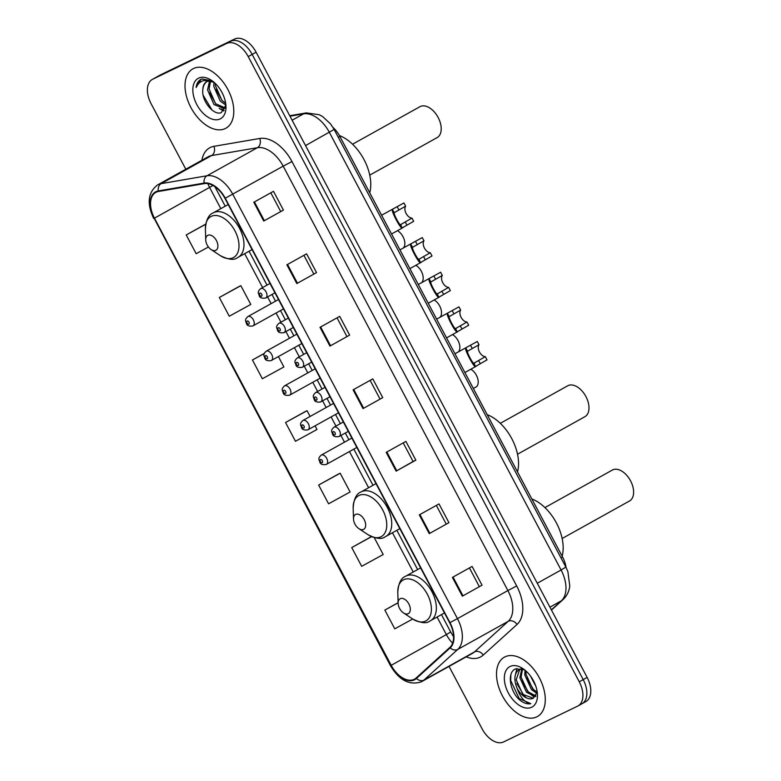 <?xml version="1.0" encoding="UTF-8"?>
<svg xmlns="http://www.w3.org/2000/svg" width="781" height="781" viewBox="0 0 781 781"><rect width="100%" height="100%" fill="white"/><g stroke="black" fill="none" stroke-linecap="round" stroke-linejoin="round"><path stroke-width="1.17" d="M333.028 127.479A21.233 12.838 60.9 0 1 339.891 136.431L562.593 557.038A21.233 12.838 60.9 0 1 566.049 567.436M585.496 701.768A21.233 12.838 -119.1 0 0 585.887 701.553A21.233 12.838 -119.1 0 0 587.127 677.41L256.1 52.21A21.233 12.838 -119.1 0 0 234.603 39.05L160.564 74.849A21.233 12.838 -119.1 0 0 160.164 75.054L156.229 77.251A21.233 12.838 -119.1 0 1 156.62 77.046A21.233 12.838 -119.1 0 0 156.229 77.251L152.285 79.447A21.233 12.838 -119.1 0 0 151.045 103.59L185.8 169.213M581.552 703.954A21.233 12.838 -119.1 0 0 581.952 703.749A21.233 12.838 -119.1 0 0 583.192 679.607L252.165 54.406A21.233 12.838 -119.1 0 0 230.659 41.247L156.62 77.046L230.659 41.247A21.233 12.838 -119.1 0 1 252.165 54.406L583.192 679.607A21.233 12.838 -119.1 0 1 581.952 703.749A21.233 12.838 -119.1 0 1 581.552 703.954M536.781 716.86A33.973 20.54 -119.1 0 0 537.426 716.528A33.973 20.54 -119.1 0 0 539.124 677.381A33.973 20.54 -119.1 0 0 505.004 656.841A33.973 20.54 -119.1 0 0 504.37 657.172A33.973 20.54 -119.1 0 0 502.671 696.32A33.973 20.54 -119.1 0 0 536.781 716.86A33.973 20.54 -119.1 0 0 537.426 716.528A33.973 20.54 -119.1 0 0 539.124 677.381A33.973 20.54 -119.1 0 0 505.004 656.841A33.973 20.54 -119.1 0 0 504.37 657.172A33.973 20.54 -119.1 0 0 502.671 696.32A33.973 20.54 -119.1 0 0 536.781 716.86M225.289 128.543A33.973 20.54 -119.1 0 0 225.924 128.211A33.973 20.54 -119.1 0 0 227.632 89.063A33.973 20.54 -119.1 0 0 193.512 68.523A33.973 20.54 -119.1 0 0 192.878 68.855A33.973 20.54 -119.1 0 0 191.169 108.012A33.973 20.54 -119.1 0 0 225.289 128.543A33.973 20.54 -119.1 0 0 225.924 128.211A33.973 20.54 -119.1 0 0 227.632 89.063A33.973 20.54 -119.1 0 0 193.512 68.523A33.973 20.54 -119.1 0 0 192.878 68.855A33.973 20.54 -119.1 0 0 191.169 108.012A33.973 20.54 -119.1 0 0 225.289 128.543M414.135 679.353A22.649 13.697 60.9 0 1 391.203 665.314L154.453 218.163A22.649 13.697 60.9 0 1 155.77 192.409A22.649 13.697 60.9 0 1 158.504 191.462L204.319 183.594A22.649 13.697 60.9 0 1 224.948 198.364L449.651 622.76A22.649 13.697 60.9 0 1 449.885 647.39L416.117 678.006A22.649 13.697 60.9 0 1 414.555 679.128A22.649 13.697 60.9 0 1 414.135 679.353M414.399 679.851A23.215 14.038 -119.1 0 0 416.429 678.474L450.198 647.859A23.215 14.038 -119.1 0 0 449.963 622.613L225.26 198.218A23.215 14.038 -119.1 0 0 204.114 183.076L158.289 190.945A23.215 14.038 -119.1 0 0 154.14 218.319L390.89 665.461A23.215 14.038 -119.1 0 0 414.399 679.851M205.745 224.088L186.229 234.954L196.168 253.708L208.429 246.991M239.045 286.52L219.334 297.473L229.263 316.227L250.789 304.434L240.86 285.68L238.84 286.617M371.248 536.693L351.743 547.559L361.681 566.313L383.207 554.52L374.236 537.582M338.349 474.077L318.638 485.03L328.576 503.794L350.103 491.991L340.174 473.237L338.144 474.174M305.244 411.558L285.543 422.511L295.472 441.275L316.998 429.472L315.075 425.85M449.046 666.408L482.072 728.79A21.233 12.838 -119.1 0 0 503.569 741.95L577.608 706.151A21.233 12.838 -119.1 0 0 578.008 705.946A21.233 12.838 -119.1 0 0 579.248 681.803L248.221 56.603A21.233 12.838 -119.1 0 0 226.724 43.433L152.685 79.232A21.233 12.838 -119.1 0 0 152.285 79.447M286.891 264.808L306.591 253.835L316.53 272.598L296.829 283.562L286.891 264.808M253.796 202.289L273.496 191.316L283.425 210.079L263.724 221.043L253.796 202.289M386.204 452.365L405.905 441.402L415.834 460.155L396.133 471.128L386.204 452.365M419.309 514.884L439.01 503.921L448.938 522.674L429.238 533.648L419.309 514.884M452.414 577.413L472.105 566.44L482.043 585.194L462.342 596.167L452.414 577.413M319.995 327.327L339.696 316.364L349.624 335.117L329.933 346.081L319.995 327.327M353.1 389.846L372.801 378.883L382.729 397.636L363.028 408.6L353.1 389.846M398.105 602.698L384.848 610.078L394.776 628.832L412.71 619.011M264.329 353.373L252.439 359.992L262.367 378.746L283.894 366.953L278.397 356.575M382.729 397.636L363.028 408.6M349.624 335.117L329.933 346.081M482.043 585.194L462.342 596.167M448.938 522.674L429.238 533.648M415.834 460.155L413.071 461.493M403.221 442.895L413.081 461.493L396.133 471.128M283.425 210.079L263.724 221.043M316.53 272.598L296.829 283.562M285.543 422.511L307.07 410.718L310.106 416.468M307.07 410.718L305.049 411.655M318.638 485.03L340.174 473.237M351.743 547.559L371.639 536.654M384.848 610.078L398.105 602.815M252.439 359.992L264.281 353.51M219.334 297.473L240.86 285.68M186.229 234.954L205.715 224.274M370.126 380.367L379.976 398.974M436.325 505.414L446.176 524.012M469.43 567.933L479.28 586.541M337.021 317.847L346.871 336.455M303.916 255.328L313.767 273.936M270.812 192.809L280.662 211.417M524.568 669.834L515.724 668.868C506.43 672.011 509.944 692.396 520.312 700.459C524.071 703.261 527.575 704.335 530.807 703.671C524.969 702.783 520.4 697.667 517.1 688.325C513.488 679.265 514.308 672.919 519.57 669.288L521.601 668.653M535.825 686.235L530.367 675.858M537.016 693.44L531.451 689.574L524.793 674.979L525.008 670.176M537.211 692.317L532.681 688.881L526.023 674.296L526.003 671.045M535.512 696.632L526.531 692.308L519.863 677.723L521.884 668.731M535.971 695.998L527.761 691.624L521.093 677.039L522.528 668.936M517.1 688.325A16.001 9.675 -119.1 0 0 533.306 698.243L522.831 694.368L516.173 679.782L519.873 669.151M531.685 707.235A23.079 13.951 -119.1 0 0 537.455 694.826A23.079 13.951 -119.1 0 0 522.84 668.575A23.079 13.951 -119.1 0 0 510.1 666.466A23.079 13.951 -119.1 0 0 508.324 692.932A23.079 13.951 -119.1 0 0 531.685 707.235M533.306 698.243L537.23 692.151M530.807 703.671L519.15 698.478L510.696 680.505L510.872 674.725M526.521 697.921L524.08 695.734L516.846 683.473M515.528 674.257L516.915 668.477M533.511 696.574L529.001 692.991L521.767 680.729M537.113 692.981L533.931 690.248L526.697 677.996M629.193 501.158A17.69 10.7 -119.1 0 0 629.525 500.982A17.69 10.7 -119.1 0 0 630.413 480.588A17.69 10.7 -119.1 0 0 612.636 469.898L544.923 507.591M400.243 598.685A8.493 5.135 -119.1 0 0 398.115 603.254A8.493 5.135 -119.1 0 0 403.494 612.919A8.493 5.135 -119.1 0 0 408.19 613.69A8.493 5.135 -119.1 0 0 408.844 603.947A8.493 5.135 -119.1 0 0 400.243 598.685M562.135 556.17A38.923 23.537 -119.1 0 0 531.832 498.942M584.569 416.878A17.69 10.7 -119.1 0 0 584.901 416.703A17.69 10.7 -119.1 0 0 585.789 396.318A17.69 10.7 -119.1 0 0 568.021 385.619L500.309 423.312M355.619 514.406A8.493 5.135 -119.1 0 0 353.5 518.975A8.493 5.135 -119.1 0 0 358.879 528.639A8.493 5.135 -119.1 0 0 363.565 529.411A8.493 5.135 -119.1 0 0 364.219 519.677A8.493 5.135 -119.1 0 0 355.619 514.406M517.51 471.89A38.923 23.537 -119.1 0 0 487.207 414.662M436.804 137.788A17.69 10.7 -119.1 0 0 437.126 137.612A17.69 10.7 -119.1 0 0 438.014 117.228A17.69 10.7 -119.1 0 0 420.246 106.528L352.534 144.221M207.844 235.315A8.493 5.135 -119.1 0 0 205.725 239.884A8.493 5.135 -119.1 0 0 211.104 249.549A8.493 5.135 -119.1 0 0 215.79 250.32A8.493 5.135 -119.1 0 0 216.444 240.587A8.493 5.135 -119.1 0 0 207.844 235.315M369.735 192.8A38.923 23.537 -119.1 0 0 339.423 135.562M213.682 82.015A16.001 9.675 -119.1 0 0 206.838 81.663A16.001 9.675 -119.1 0 0 206.545 81.82A16.001 9.675 -119.1 0 0 202.835 89.717C203.255 85.48 204.876 82.63 207.707 81.185M225.348 107.827L224.235 108.579L213.984 104.576L207.541 89.864L209.533 81.048M225.836 105.093L220.242 101.1L213.799 86.379L213.945 82.23M225.68 103.404L221.804 100.222L215.361 85.51L215.312 83.479M225.24 107.924L215.546 103.707L209.103 88.995L210.519 81.097M212.247 80.882L201.849 78.959L200.785 79.447M220.193 118.917A23.079 13.951 -119.1 0 0 225.963 106.509A23.079 13.951 -119.1 0 0 211.339 80.258A23.079 13.951 -119.1 0 0 198.608 78.149A23.079 13.951 -119.1 0 0 196.822 104.615A23.079 13.951 -119.1 0 0 220.193 118.917M202.835 89.717C201.322 101.384 214.287 116.125 221.335 112.552L225.816 105.308M201.176 79.252C198.345 80.687 196.656 83.44 196.099 87.521C197.788 83.762 200.444 81.419 204.066 80.482L214.189 82.259M196.099 87.521L201.127 79.272M212.051 110.072L203.187 95.292M224.118 110.385L221.433 109.018M215.859 104.039L209.757 92.851M222.116 100.554L216.015 89.366M223.669 110.941L219.158 108.403M473.345 388.479L476.605 386.663A10.612 6.414 60.9 0 0 477.484 377.838A10.612 6.414 60.9 0 0 470.826 369.228M452.492 334.59A10.612 6.414 60.9 0 1 459.072 342.986A10.612 6.414 60.9 0 1 458.467 351.811M434.148 299.953A10.612 6.414 60.9 0 1 440.728 308.349A10.612 6.414 60.9 0 1 440.133 317.174M415.814 265.325A10.612 6.414 60.9 0 1 422.394 273.711A10.612 6.414 60.9 0 1 421.789 282.537M397.47 230.688A10.612 6.414 60.9 0 1 404.05 239.074A10.612 6.414 60.9 0 1 403.455 247.899M478.997 344.724L467.526 351.245C466.696 352.241 472.808 363.79 473.872 363.224L485.313 356.653A7.078 4.276 60.9 0 1 479.456 351.987A7.078 4.276 60.9 0 1 478.997 344.724L477.298 341.492L454.962 353.764M485.313 356.653L487.022 359.875L475.57 366.435L473.872 363.224L474.682 363.028M476.342 366.152L475.57 366.435C474.379 368.495 463.836 348.59 465.827 348.023L466.403 347.399M460.663 310.086L449.182 316.608C448.353 317.603 454.464 329.152 455.528 328.586L466.979 322.016A7.078 4.276 60.9 0 1 461.122 317.35A7.078 4.276 60.9 0 1 460.663 310.086L458.955 306.865L436.628 319.126M466.979 322.016L468.688 325.238L457.236 331.798L455.528 328.586L456.348 328.391M457.998 331.515L457.236 331.798C456.036 333.858 445.492 313.952 447.484 313.386L448.069 312.761M442.319 275.449L430.848 281.97C430.019 282.966 436.13 294.515 437.194 293.949L448.636 287.379A7.078 4.276 60.9 0 1 442.778 282.722A7.078 4.276 60.9 0 1 442.319 275.449L440.621 272.227L418.284 284.489M448.636 287.379L450.344 290.6L438.893 297.17L437.194 293.949L438.004 293.754M439.664 296.878L438.893 297.17C437.702 299.221 427.158 279.315 429.15 278.758L429.726 278.124M423.985 240.812L412.505 247.333C411.675 248.329 417.786 259.878 418.85 259.312L430.302 252.741A7.078 4.276 60.9 0 1 424.444 248.085A7.078 4.276 60.9 0 1 423.985 240.812L422.277 237.59L399.95 249.852M430.302 252.741L432.01 255.963L420.559 262.533L418.85 259.312L419.67 259.116M421.32 262.25L420.559 262.533C419.358 264.583 408.814 244.678 410.806 244.121L411.392 243.487M405.642 206.174L394.171 212.696C393.341 213.691 399.452 225.24 400.516 224.684L411.958 218.104A7.078 4.276 60.9 0 1 406.1 213.447A7.078 4.276 60.9 0 1 405.642 206.174L403.943 202.953L381.606 215.214M411.958 218.104L413.666 221.326L402.215 227.896L400.516 224.684L401.327 224.479M402.986 227.613L402.215 227.896C401.024 229.946 390.48 210.04 392.472 209.484L393.048 208.849M561.012 557.917L562.593 557.038M338.31 137.31L339.891 136.431M587.127 677.41L579.248 681.803M160.564 74.849L152.685 79.232M234.603 39.05L226.724 43.433M256.1 52.21L248.221 56.603M551.366 609.863L561.373 600.794L549.931 607.159M565.874 567.104L561.08 570.003L329.348 132.331A28.311 17.114 -119.1 0 0 303.555 113.87A14.156 11.032 -99.7 0 1 306.347 112.884L319.273 114.739L322.699 116.633L330.597 123.964L334.141 129.441L565.874 567.104L567.885 571.594L569.769 586.053C569.115 591.461 566.86 595.981 563.013 599.613A14.156 11.168 -132.2 0 1 561.373 600.794A28.311 17.114 -119.1 0 0 561.08 570.003L537.269 583.251M289.985 116.203L303.555 113.87L292.123 120.235M334.141 129.441L305.537 145.588M391.203 665.314L446.361 634.592A22.649 13.697 -119.1 0 0 452.629 643.144M201.888 160.251A35.389 21.39 60.9 0 1 210.323 147.482A35.389 21.39 60.9 0 1 213.926 146.34L259.741 138.471A35.389 21.39 60.9 0 1 291.977 161.56L516.68 585.945A35.389 21.39 60.9 0 1 517.042 624.439L483.273 655.054A35.389 21.39 60.9 0 1 466.179 656.86M158.289 190.945A7.078 5.516 -99.7 0 1 161.159 183.642L211.592 155.565A28.311 17.114 -119.1 0 0 208.712 156.473A28.311 17.114 -119.1 0 0 208.176 156.756L157.742 184.833A28.311 17.114 60.9 0 1 161.159 183.642L206.975 175.774A28.311 17.114 60.9 0 1 232.758 194.244L457.461 618.63L449.963 622.613M450.198 647.859A7.078 5.584 -132.2 0 0 457.754 649.421L508.187 621.344A28.311 17.114 -119.1 0 0 507.894 590.553L457.461 618.63A28.311 17.114 60.9 0 1 457.754 649.421L423.985 680.046A28.311 17.114 60.9 0 1 422.043 681.442A28.311 17.114 60.9 0 1 421.506 681.715M154.14 218.319L390.441 665.617C399.111 680.222 409.39 685.63 421.281 681.842L472.476 653.365A28.311 17.114 -119.1 0 0 474.418 651.959L508.187 621.344A7.078 5.584 47.8 0 1 517.042 624.439M416.429 678.474A7.078 5.584 -132.2 0 0 423.985 680.046L474.418 651.959A7.078 5.584 47.8 0 1 483.273 655.054M225.26 198.218L283.191 166.158A28.311 17.114 -119.1 0 0 257.408 147.697L211.592 155.565A7.078 5.516 80.3 0 0 213.926 146.34M204.114 183.076A7.078 5.516 -99.7 0 1 206.975 175.774L257.408 147.697A7.078 5.516 80.3 0 0 259.741 138.471M516.68 585.945L507.894 590.553L283.191 166.158L291.977 161.56M207.853 183.613A22.649 13.697 -119.1 0 0 209.611 187.45L220.828 208.644M154.453 218.163L213.018 185.487M244.678 253.688L262.611 287.554M267.58 296.936L271.124 303.633M276.093 313.015L280.945 322.192M285.914 331.574L289.458 338.271M294.427 347.652L299.289 356.829M304.258 366.211L307.802 372.898M312.771 382.29L317.623 391.457M322.592 400.848L326.136 407.536M331.105 416.927L335.967 426.094M340.936 435.476L344.48 442.173M349.449 451.555L368.603 487.735M392.452 532.779L413.227 572.014M437.077 617.049L446.361 634.592L450.676 631.995L453.566 636.73M353.744 389.494L363.673 408.248M386.839 452.014L396.768 470.767M419.944 514.533L429.872 533.286M453.048 577.052L462.977 595.805M320.64 326.975L330.568 345.729M287.535 264.456L297.463 283.21M254.43 201.928L264.359 220.681M403.494 612.919L412.622 618.952A23.401 14.146 -119.1 0 0 425.538 621.09A23.401 14.146 -119.1 0 0 427.344 594.243A23.401 14.146 -119.1 0 0 403.64 579.736A23.401 14.146 -119.1 0 0 397.793 592.32L398.115 603.254M429.989 620.983A25.48 15.405 -119.1 0 0 430.468 620.729A25.48 15.405 -119.1 0 0 431.747 591.363A25.48 15.405 -119.1 0 0 406.159 575.968A25.48 15.405 -119.1 0 0 405.681 576.212C401.014 577.979 398.378 583.348 397.793 592.32M358.879 528.639L367.997 534.673A23.401 14.146 -119.1 0 0 380.913 536.811A23.401 14.146 -119.1 0 0 382.719 509.964A23.401 14.146 -119.1 0 0 359.026 495.457A23.401 14.146 -119.1 0 0 353.168 508.04L353.5 518.975M385.365 536.703A25.48 15.405 -119.1 0 0 385.843 536.449A25.48 15.405 -119.1 0 0 387.122 507.094A25.48 15.405 -119.1 0 0 361.535 491.688A25.48 15.405 -119.1 0 0 361.056 491.932C356.39 493.709 353.764 499.079 353.168 508.04M211.104 249.549L220.222 255.582A23.401 14.146 -119.1 0 0 233.148 257.72A23.401 14.146 -119.1 0 0 234.954 230.873A23.401 14.146 -119.1 0 0 211.251 216.366A23.401 14.146 -119.1 0 0 205.403 228.96L205.725 239.884M237.6 257.613A25.48 15.405 -119.1 0 0 238.078 257.359A25.48 15.405 -119.1 0 0 239.357 228.003A25.48 15.405 -119.1 0 0 213.76 212.598A25.48 15.405 -119.1 0 0 213.291 212.842C208.615 214.619 205.989 219.988 205.403 228.96M351.86 438.063L321.235 455.118A5.311 3.212 60.9 0 1 321.333 455.069A5.311 3.212 60.9 0 1 326.663 458.271A5.311 3.212 60.9 0 1 326.399 464.392A5.311 3.212 60.9 0 1 326.302 464.441M322.182 462.694A1.767 1.074 -119.1 0 0 322.319 460.663A1.767 1.074 -119.1 0 0 320.522 459.56A1.767 1.074 -119.1 0 0 320.386 461.591A1.767 1.074 -119.1 0 0 322.182 462.694M333.526 403.426L302.891 420.481A5.311 3.212 60.9 0 1 302.999 420.432A5.311 3.212 60.9 0 1 308.329 423.644A5.311 3.212 60.9 0 1 308.056 429.755A5.311 3.212 60.9 0 1 307.958 429.804M303.838 428.056A1.767 1.074 -119.1 0 0 303.975 426.026A1.767 1.074 -119.1 0 0 302.188 424.932A1.767 1.074 -119.1 0 0 302.052 426.953A1.767 1.074 -119.1 0 0 303.838 428.056M315.182 368.788L284.557 385.843A5.311 3.212 60.9 0 1 284.655 385.794A5.311 3.212 60.9 0 1 289.985 389.006A5.311 3.212 60.9 0 1 289.722 395.118A5.311 3.212 60.9 0 1 289.624 395.176M285.504 393.419A1.767 1.074 -119.1 0 0 285.641 391.388A1.767 1.074 -119.1 0 0 283.845 390.295A1.767 1.074 -119.1 0 0 283.708 392.316A1.767 1.074 -119.1 0 0 285.504 393.419M296.848 334.161L266.214 351.206A5.311 3.212 60.9 0 1 266.311 351.157A5.311 3.212 60.9 0 1 271.651 354.369A5.311 3.212 60.9 0 1 271.378 360.48A5.311 3.212 60.9 0 1 271.28 360.539M267.161 358.782A1.767 1.074 -119.1 0 0 267.297 356.751A1.767 1.074 -119.1 0 0 265.511 355.658A1.767 1.074 -119.1 0 0 265.374 357.688A1.767 1.074 -119.1 0 0 267.161 358.782M278.505 299.523L247.88 316.569A5.311 3.212 60.9 0 1 247.977 316.52A5.311 3.212 60.9 0 1 253.308 319.732A5.311 3.212 60.9 0 1 253.044 325.853A5.311 3.212 60.9 0 1 252.946 325.902M248.827 324.144A1.767 1.074 -119.1 0 0 248.963 322.114A1.767 1.074 -119.1 0 0 247.167 321.02A1.767 1.074 -119.1 0 0 247.03 323.051A1.767 1.074 -119.1 0 0 248.827 324.144M343.347 421.984L333.965 427.207A5.311 3.212 60.9 0 1 334.063 427.158A5.311 3.212 60.9 0 1 339.393 430.37A5.311 3.212 60.9 0 1 339.13 436.481A5.311 3.212 60.9 0 1 339.032 436.54M333.262 431.659A1.767 1.074 -119.1 0 0 333.126 433.689A1.767 1.074 -119.1 0 0 334.912 434.783A1.767 1.074 -119.1 0 0 335.049 432.752A1.767 1.074 -119.1 0 0 333.262 431.659M467.526 351.245L465.827 348.023M472.251 348.482L470.543 345.261M480.266 363.634L478.558 360.412M325.013 387.347L315.631 392.57A5.311 3.212 60.9 0 1 315.729 392.521A5.311 3.212 60.9 0 1 321.059 395.733A5.311 3.212 60.9 0 1 320.796 401.844A5.311 3.212 60.9 0 1 320.688 401.903M314.919 397.021A1.767 1.074 -119.1 0 0 314.782 399.052A1.767 1.074 -119.1 0 0 316.578 400.145A1.767 1.074 -119.1 0 0 316.715 398.115A1.767 1.074 -119.1 0 0 314.919 397.021M449.182 316.608L447.484 313.386M453.907 313.845L452.199 310.623M461.932 328.996L460.224 325.775M306.669 352.709L297.288 357.942A5.311 3.212 60.9 0 1 297.385 357.883A5.311 3.212 60.9 0 1 302.716 361.095A5.311 3.212 60.9 0 1 302.452 367.216A5.311 3.212 60.9 0 1 302.354 367.265M296.585 362.384A1.767 1.074 -119.1 0 0 296.448 364.415A1.767 1.074 -119.1 0 0 298.235 365.508A1.767 1.074 -119.1 0 0 298.371 363.477A1.767 1.074 -119.1 0 0 296.585 362.384M430.848 281.97L429.15 278.758M435.564 279.207L433.865 275.986M443.588 294.359L441.88 291.137M288.335 318.082L278.954 323.305A5.311 3.212 60.9 0 1 279.051 323.246A5.311 3.212 60.9 0 1 284.382 326.458A5.311 3.212 60.9 0 1 284.118 332.579A5.311 3.212 60.9 0 1 284.011 332.628M278.241 327.747A1.767 1.074 -119.1 0 0 278.104 329.777A1.767 1.074 -119.1 0 0 279.901 330.871A1.767 1.074 -119.1 0 0 280.037 328.84A1.767 1.074 -119.1 0 0 278.241 327.747M412.505 247.333L410.806 244.121M417.23 244.57L415.521 241.349M425.255 259.731L423.546 256.5M269.992 283.444L260.61 288.667A5.311 3.212 60.9 0 1 260.708 288.609A5.311 3.212 60.9 0 1 266.038 291.821A5.311 3.212 60.9 0 1 265.774 297.942A5.311 3.212 60.9 0 1 265.677 297.991M259.907 293.109A1.767 1.074 -119.1 0 0 259.77 295.14A1.767 1.074 -119.1 0 0 261.557 296.233A1.767 1.074 -119.1 0 0 261.694 294.203A1.767 1.074 -119.1 0 0 259.907 293.109M394.171 212.696L392.472 209.484M398.886 209.943L397.187 206.711M406.911 225.094L405.202 221.863M585.887 701.553L578.008 705.946M289.731 115.734L306.347 112.884M563.013 599.613L551.474 610.078M157.742 184.833C147.951 192.214 146.603 203.421 153.691 218.475M214.873 186.639L225.231 206.194M249.08 251.238L267.014 285.104M271.973 294.486L275.527 301.183M280.486 310.565L285.348 319.741M290.317 329.123L293.861 335.82M298.83 345.202L303.692 354.379M308.651 363.761L312.205 370.458M317.164 379.839L322.026 389.016M326.995 398.398L330.539 405.085M335.508 414.477L340.37 423.644M345.329 433.035L348.882 439.723M353.842 449.114L372.996 485.284M396.846 530.328L417.62 569.564M441.47 614.608L450.676 631.995M444.457 612.939L429.765 621.1C426.475 623.804 420.764 623.082 412.622 618.952M420.608 567.904L405.681 576.212M629.525 500.982L562.144 538.5M399.833 528.669L385.14 536.82C381.86 539.525 376.139 538.802 367.997 534.673M375.983 483.624L361.056 491.932M584.901 416.703L517.52 454.23M252.058 249.578L237.365 257.73C234.085 260.434 228.374 259.712 220.222 255.582M228.208 204.534L213.291 212.842M437.126 137.612L369.745 175.139M225.299 107.993L224.498 108.442M356.829 447.445L326.185 464.5C322.426 465.017 320.298 464.187 319.8 462.01C319.468 459.794 317.203 458.886 321.235 455.118M338.495 412.807L307.841 429.872C304.082 430.38 301.954 429.55 301.456 427.373C301.134 425.157 298.859 424.259 302.891 420.481M320.151 378.18L289.507 395.235C285.748 395.742 283.62 394.913 283.122 392.736C282.79 390.52 280.525 389.621 284.557 385.843M301.817 343.542L271.163 360.597C267.405 361.105 265.276 360.275 264.779 358.108C264.456 355.882 262.182 354.984 266.214 351.206M283.474 308.905L252.829 325.96C249.071 326.468 246.942 325.638 246.445 323.471C246.113 321.245 243.848 320.347 247.88 316.569M333.965 427.207C329.933 430.985 332.208 431.883 332.53 434.099C333.028 436.276 335.156 437.106 338.915 436.599L348.316 431.366M476.146 366.269L464.9 372.527M315.631 392.57C311.599 396.348 313.864 397.246 314.196 399.472C314.694 401.639 316.822 402.469 320.581 401.961L329.982 396.738M457.803 331.632L446.556 337.89M297.288 357.942C293.256 361.71 295.521 362.609 295.853 364.834C296.35 367.002 298.479 367.831 302.237 367.324L311.639 362.101M439.469 296.995L428.222 303.262M278.954 323.305C274.922 327.073 277.187 327.971 277.519 330.197C278.016 332.364 280.145 333.204 283.903 332.686L293.305 327.464M421.125 262.357L409.879 268.625M260.61 288.667C256.578 292.436 258.843 293.334 259.175 295.56C259.673 297.737 261.801 298.567 265.56 298.049L274.961 292.826M402.791 227.73L391.545 233.988"/></g></svg>
